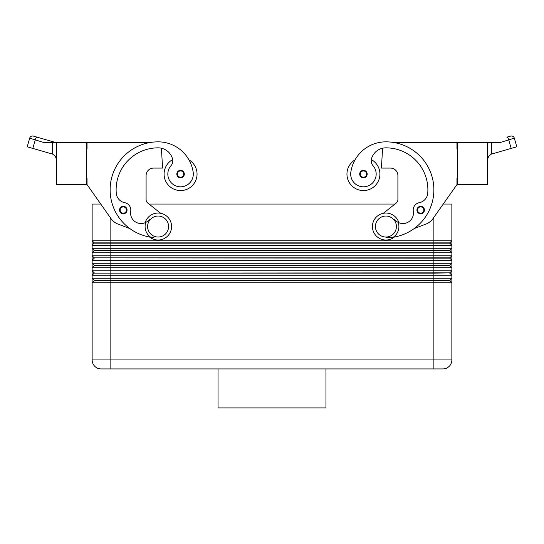 <?xml version="1.0" encoding="UTF-8"?>
<svg xmlns="http://www.w3.org/2000/svg" width="544" height="544" viewBox="0 0 544 544"><rect width="100%" height="100%" fill="white"/><g stroke="black" fill="none" stroke-linecap="round" stroke-linejoin="round"><path stroke-width="0.82" d="M120.136 212.044A3.747 3.747 0 0 1 123.311 206.298A3.747 3.747 0 0 1 127.058 210.052A3.747 3.747 0 0 1 120.136 212.044A3.747 3.747 0 0 0 123.311 213.799M172.693 159.589A16.49 16.49 0 0 0 180.567 190.563A16.49 16.49 0 0 0 188.965 159.888A35.455 35.455 0 0 0 158.086 141.848A35.455 35.455 0 0 1 193.181 172.264A12.743 12.743 0 0 1 182.376 186.687A12.743 12.743 0 0 1 170.952 165.716A7.494 7.494 0 0 0 172.509 158.766A14.987 14.987 0 0 0 158.086 147.846A41.97 41.97 0 0 0 116.26 193.242A10.492 10.492 0 0 0 124.726 202.688A7.494 7.494 0 0 1 130.703 211.296A10.492 10.492 0 0 0 145.765 222.414A12.988 12.988 0 0 0 150.668 237.204L149.6 237.021A13.491 13.491 0 0 0 171.578 226.535A13.491 13.491 0 0 0 145.153 222.7L145.765 222.414A10.492 10.492 0 0 0 149.274 219.558M158.086 237.028A10.492 10.492 0 0 0 168.579 226.535A10.492 10.492 0 0 0 158.086 216.043A10.492 10.492 0 0 0 147.594 226.535A10.492 10.492 0 0 0 158.086 237.028M363.433 177.82A3.747 3.747 0 0 1 359.686 174.073A3.747 3.747 0 0 1 366.71 172.264A3.747 3.747 0 0 1 363.433 177.82M164.084 174.073A16.49 16.49 0 0 0 180.567 190.563A16.49 16.49 0 0 0 197.057 174.073A16.49 16.49 0 0 1 180.567 190.563A16.49 16.49 0 0 1 164.084 174.073M94.234 243.175L449.766 243.175L451.867 245.269L451.867 240.774L449.766 242.876L94.234 242.876L92.133 245.269L451.867 245.269L449.766 242.876M433.881 217.348L433.881 240.774L451.867 240.774L451.867 204.054L443.244 204.054L456.96 184.566L432.942 218.681A14.987 14.987 0 0 1 426.034 224.053L414.14 228.596A47.967 47.967 0 0 0 394.359 142.603L456.96 142.603L456.96 148.594L457.558 148.594M94.234 257.863L433.881 258.162L433.881 255.762L92.133 255.762L94.234 257.863L449.766 257.863L451.867 255.762L433.881 255.762L433.881 240.774L92.133 240.774L92.133 248.268L94.234 250.668L449.766 250.668L451.867 252.77L451.867 248.268L92.133 248.268L92.133 252.77L451.867 252.77L449.766 250.369L94.234 250.369M86.442 178.575L87.04 178.575L87.04 184.566L100.756 204.054L92.133 204.054L92.133 240.774L94.234 242.876M94.234 265.656L92.133 267.757L451.867 267.757L451.867 263.262L449.766 265.356L94.234 265.356L449.766 265.656L451.867 267.757L451.867 270.756L449.766 272.85L94.234 273.149L433.881 273.149L433.881 275.25L451.867 275.25L451.867 278.249L92.133 278.249L92.133 282.744L451.867 282.744L451.867 270.756L92.133 270.756L92.133 275.25L433.881 275.25L433.881 280.344L94.234 280.344L92.133 278.249L92.133 275.25L92.133 278.249M94.234 258.162L92.133 260.263L451.867 260.263L451.867 252.77M449.766 272.85L433.881 273.149L433.881 258.162L449.766 258.162L451.867 260.263L451.867 263.262L92.133 263.262L92.133 270.756L94.234 272.85M94.234 250.668L92.133 252.77L92.133 263.262L94.234 265.356M449.766 250.369L451.867 248.268L451.867 245.269M94.234 273.149L92.133 275.25M94.234 280.344L449.766 280.643L451.867 282.744L449.766 280.344L433.881 280.344L433.881 368.927L442.87 368.927A8.996 8.996 0 0 0 449.228 366.296A8.996 8.996 0 0 1 442.87 368.927M94.234 280.643L92.133 282.744L92.133 359.938A8.996 8.996 0 0 0 94.772 366.296A8.996 8.996 0 0 1 92.133 359.938L110.119 359.938L110.119 217.348M449.766 280.344L451.867 278.249M394.4 237.021A47.967 47.967 0 0 0 414.14 228.596A47.967 47.967 0 0 1 394.4 237.021A13.491 13.491 0 0 1 372.422 226.535A13.491 13.491 0 0 1 398.847 222.7A10.492 10.492 0 0 1 394.726 219.558M385.914 237.776A47.967 47.967 0 0 0 393.332 237.204A47.967 47.967 0 0 1 390.721 237.538A47.967 47.967 0 0 0 393.332 237.204A12.988 12.988 0 0 0 398.235 222.414L398.847 222.7M385.914 216.043A10.492 10.492 0 0 1 396.406 226.535A10.492 10.492 0 0 1 385.914 237.028A10.492 10.492 0 0 1 375.421 226.535A10.492 10.492 0 0 1 385.914 216.043M393.332 237.204A47.967 47.967 0 0 0 433.731 186.096A47.967 47.967 0 0 0 385.914 141.848A35.455 35.455 0 0 0 350.819 172.264A12.743 12.743 0 0 0 361.624 186.687A12.743 12.743 0 0 0 373.048 165.716A7.494 7.494 0 0 1 371.491 158.766A14.987 14.987 0 0 1 385.914 147.846A41.97 41.97 0 0 1 427.74 193.242A10.492 10.492 0 0 1 419.274 202.688A7.494 7.494 0 0 0 413.297 211.296A10.492 10.492 0 0 1 398.235 222.414M350.819 172.264A12.743 12.743 0 0 0 361.624 186.687A12.743 12.743 0 0 0 373.048 165.716M371.307 159.589A16.49 16.49 0 0 1 363.433 190.563A16.49 16.49 0 0 1 355.035 159.888A35.455 35.455 0 0 1 385.914 141.848A35.455 35.455 0 0 0 355.035 159.888M379.916 174.073A16.49 16.49 0 0 1 363.433 190.563A16.49 16.49 0 0 1 346.943 174.073A16.49 16.49 0 0 0 363.433 190.563A16.49 16.49 0 0 0 379.916 174.073M420.689 213.799A3.747 3.747 0 0 1 416.942 210.052A3.747 3.747 0 0 1 423.966 208.236A3.747 3.747 0 0 1 420.689 213.799M177.398 176.072A3.747 3.747 0 0 1 180.567 170.326A3.747 3.747 0 0 1 184.314 174.073A3.747 3.747 0 0 1 177.398 176.072M506.872 137.17L510.612 136.102A2.999 2.999 0 0 1 512.89 136.36A2.999 2.999 0 0 0 510.612 136.102L506.872 137.17A2.999 1.054 74 0 1 507.892 137.904A2.999 1.054 74 0 1 508.79 140.053L511.183 148.41L491.348 154.122L488.58 156.325L487.54 159.705M487.54 142.603L487.54 184.566L457.558 184.566L457.558 142.603L499.916 142.603L514.318 138.156A2.999 2.999 0 0 0 512.89 136.36A2.999 2.999 0 0 1 514.318 138.156L516.8 146.798L511.183 148.41M56.46 159.705L55.42 156.325L52.652 154.122L32.817 148.41L35.21 140.053A2.999 1.054 -74 0 1 36.108 137.904A2.999 1.054 -74 0 1 37.128 137.17L33.388 136.102A2.999 2.999 0 0 0 29.682 138.156A2.999 2.999 0 0 1 33.388 136.102L54.57 142.174A2.999 1.054 -74 0 0 53.774 142.603L56.052 142.603M29.682 138.156L27.2 146.798L29.682 138.156L44.084 142.603L56.46 142.603L56.46 184.566L86.442 184.566L86.442 142.603L56.46 142.603M27.2 146.798L32.817 148.41M218.042 368.927L218.042 407.898L325.958 407.898L325.958 368.927M101.13 368.927A8.996 8.996 0 0 1 94.772 366.296A8.996 8.996 0 0 0 101.13 368.927L433.881 368.927M489.43 142.174L487.948 142.603L489.43 142.174A2.999 1.054 74 0 1 490.226 142.603M457.558 178.575L456.96 178.575L456.96 184.566M432.942 218.681A14.987 14.987 0 0 1 426.034 224.053M383.309 213.302L396.202 203.082A4.495 4.495 0 0 0 397.909 199.56L397.909 175.576A7.494 7.494 0 0 0 390.408 168.082L381.419 168.082L382.588 148.22M419.274 202.688A7.494 7.494 0 0 0 413.297 211.296M397.909 175.576A7.494 7.494 0 0 0 390.408 168.082M110.119 368.927L110.119 359.938L451.867 359.938A8.996 8.996 0 0 1 449.228 366.296A8.996 8.996 0 0 0 451.867 359.938L451.867 282.744M449.766 273.149L451.867 275.25M149.022 204.054L394.978 204.054M160.691 213.302L147.798 203.082A4.495 4.495 0 0 1 146.091 199.56L146.091 175.576A7.494 7.494 0 0 1 153.592 168.082L162.581 168.082L161.412 148.22M153.279 237.538A47.967 47.967 0 0 1 110.269 186.096A47.967 47.967 0 0 1 158.086 141.848M87.04 184.566L111.058 218.681A14.987 14.987 0 0 0 117.966 224.053L129.86 228.596A47.967 47.967 0 0 1 149.641 142.603L87.04 142.603L87.04 148.594L86.442 148.594M146.091 175.576A7.494 7.494 0 0 1 153.592 168.082M423.864 212.044A3.747 3.747 0 0 0 424.436 210.052A3.747 3.747 0 0 1 423.864 212.044M123.311 213.194A3.148 3.148 0 0 1 120.557 208.529A3.148 3.148 0 0 1 126.46 210.052A3.148 3.148 0 0 1 123.311 213.194M363.433 170.932A3.148 3.148 0 0 0 360.284 174.073A3.148 3.148 0 0 0 366.098 175.753A3.148 3.148 0 0 0 363.433 170.932M420.689 206.904A3.148 3.148 0 0 0 417.54 210.052A3.148 3.148 0 0 0 423.354 211.725A3.148 3.148 0 0 0 420.689 206.904M180.567 177.222A3.148 3.148 0 0 1 177.813 172.55A3.148 3.148 0 0 1 183.716 174.073A3.148 3.148 0 0 1 180.567 177.222M491.348 154.122L491.348 142.603M52.652 142.603L52.652 154.122"/></g></svg>
